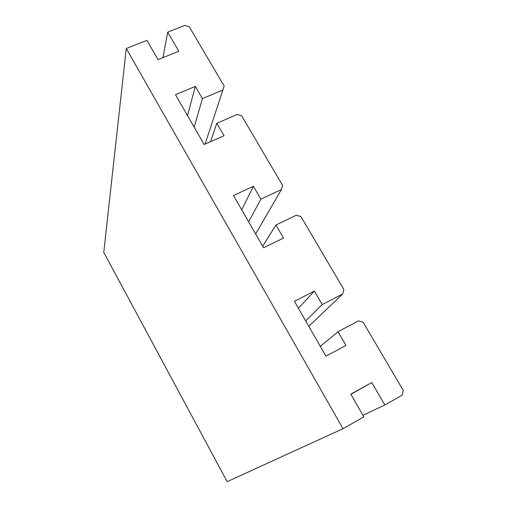 <?xml version="1.0" encoding="UTF-8"?>
<svg xmlns="http://www.w3.org/2000/svg" width="507" height="507" viewBox="0 0 507 507"><rect width="100%" height="100%" fill="white"/><g stroke="black" fill="none" stroke-linecap="round" stroke-linejoin="round"><path stroke-width="0.76" d="M167.697 32.15L178.813 51.239L158.019 59.617L146.922 40.357L126.268 48.514L343.024 428.694L363.887 416.874L350.806 394.167L371.764 382.525L384.851 404.992L402.209 395.156L403.242 390.403L363.202 322.357L358.55 320.849L337.992 331.743L345.964 345.451L325.982 356.174L294.396 301.297L314.365 291.107L322.192 304.568L342.745 293.946L343.854 289.472L301.019 216.679L296.456 215.171L275.935 225.013L283.527 238.075L263.577 247.765L233.505 195.512L253.424 186.303L260.883 199.131L281.391 189.536L282.583 185.347L241.744 115.945L237.263 114.43L216.793 123.309L224.037 135.762L204.144 144.501L175.473 94.695L195.328 86.399L202.445 98.631L222.896 89.98L224.157 86.051L189.326 26.865L184.922 25.35L167.697 32.15L162.95 57.633M343.024 428.694L227.174 481.65L103.758 252.353L126.268 48.514M362.987 415.309L384.851 404.992M210.544 141.687L216.793 123.309M187.52 115.621L195.328 86.399M194.162 127.168L202.445 98.631M205.101 144.083L222.896 89.98M262.677 246.199L275.935 225.013M241.719 209.79L253.424 186.303M248.664 221.857L260.883 199.131M255.636 233.968L281.391 189.536M320.335 346.363L337.992 331.743M298.401 308.269L314.365 291.107M305.67 320.893L322.192 304.568M308.782 326.299L342.745 293.946M350.907 394.345L371.764 382.525"/></g></svg>
